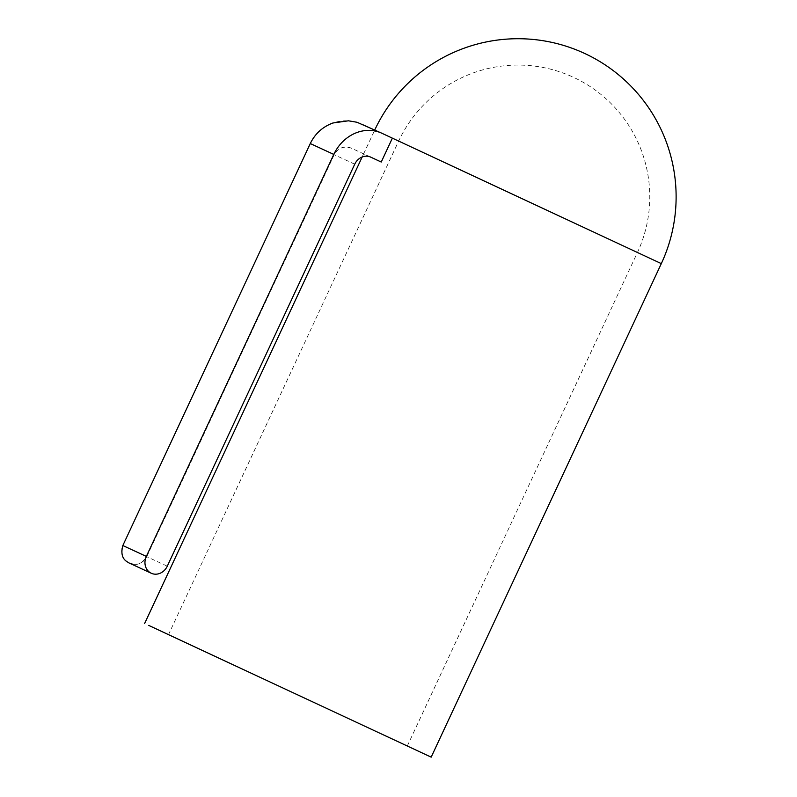 <?xml version="1.0" encoding="UTF-8"?>
<svg xmlns="http://www.w3.org/2000/svg" width="797" height="797" viewBox="0 0 797 797"><rect width="100%" height="100%" fill="white"/><g stroke="black" fill="none" stroke-linecap="round" stroke-linejoin="round"><path stroke-width="0.6" stroke-dasharray="3.98 2.99" d="M370.057 156.84L363.611 153.881L374.779 130.021L661.311 263.628M310.282 143.55L122.887 545.556A13.17 13.17 117.1 0 0 128.765 562.821M167.28 566.179L146.758 556.695A13.17 13.17 117.1 0 1 129.871 563.33M146.758 556.695L334.202 154.708A13.17 13.17 117.1 0 1 351.716 148.332L363.651 153.901M310.332 143.58A39.521 39.511 117.1 0 1 362.844 124.452L392.373 138.15M370.735 157.129L351.716 148.332M354.735 164.192L334.202 154.708M381.902 133.268L362.844 124.452M402.037 142.703L637.431 252.49L402.037 142.703M363.611 153.881L362.157 157.009M370.754 157.139L351.029 148.033L345.34 147.106L342.889 147.475C343.049 147.455 338.107 147.893 334.162 154.688L146.718 556.665C142.613 562.453 138.578 564.983 134.613 564.276L129.602 563.21M407.297 746.012L637.431 252.49A131.744 131.744 0 0 0 573.302 77.229A131.744 131.744 0 0 0 398.63 141.139L168.496 634.661"/><path stroke-width="1.2" d="M129.602 563.22L151.261 573.242A13.17 11.556 -65.1 0 0 167.28 566.179L354.735 164.192A13.17 11.556 -65.1 0 1 370.754 157.139L381.245 162.03L392.373 138.15L381.902 133.268A39.521 34.669 -65.1 0 0 381.853 133.238A39.521 34.669 -65.1 0 0 333.794 154.419L146.339 556.406L122.838 545.537L310.282 143.55C315.074 133.687 322.606 126.833 332.877 123.007L348.448 120.805L357.006 122.26L381.853 133.238M381.245 162.03L370.057 156.84M148.7 625.396L431.177 757.15L148.7 625.396M129.871 563.33A13.17 13.17 117.1 0 1 128.765 562.821M171.903 636.225L407.297 746.012L171.903 636.225M151.261 573.242A13.17 11.556 -65.1 0 1 146.339 556.406M431.177 757.15L661.311 263.628L392.373 138.15M333.794 154.419L310.282 143.55M362.157 157.009L144.616 623.523M661.311 263.628A158.095 158.095 0 0 0 584.36 53.309A158.095 158.095 0 0 0 374.769 129.951M128.825 562.851C128.237 561.905 119.032 559.783 122.838 545.537"/></g></svg>
